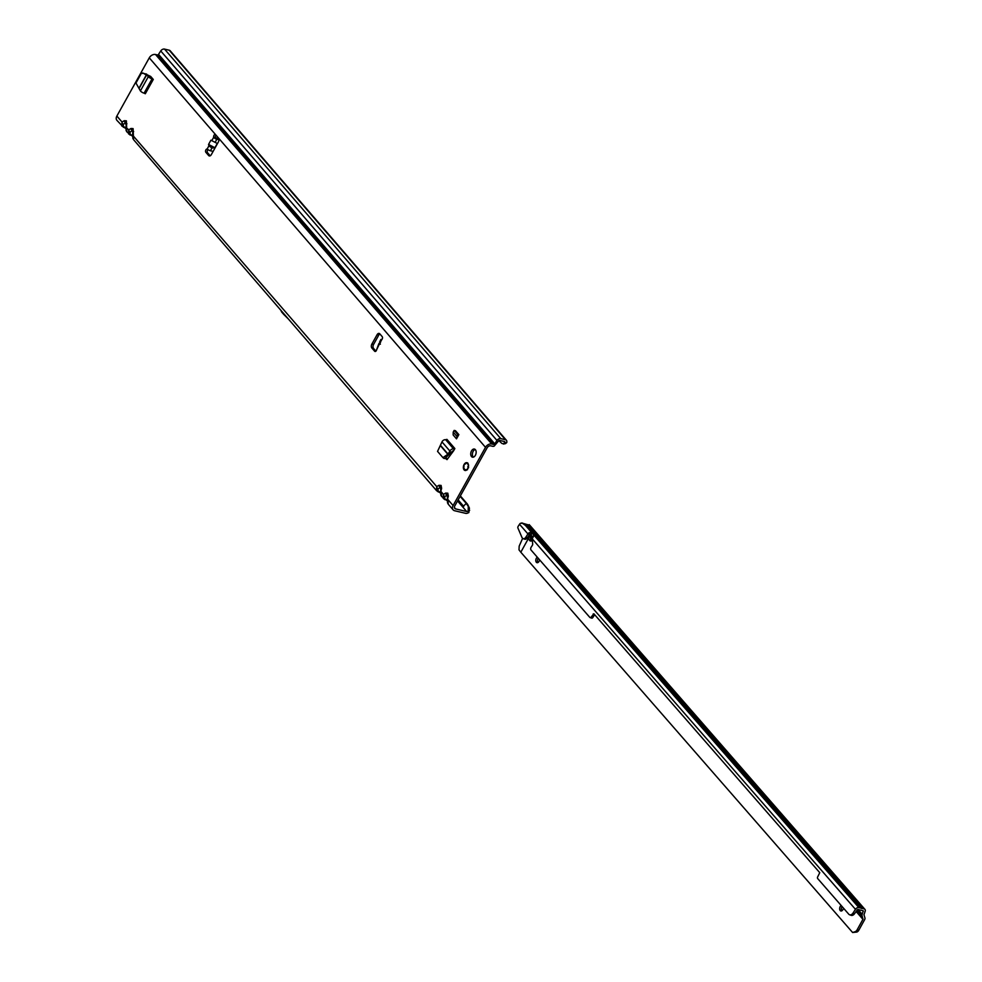 <?xml version="1.0" encoding="UTF-8"?>
<svg xmlns="http://www.w3.org/2000/svg" width="982" height="982" viewBox="0 0 982 982"><rect width="100%" height="100%" fill="white"/><g stroke="black" fill="none" stroke-linecap="round" stroke-linejoin="round"><path stroke-width="1.47" d="M473.361 457.158A4.173 2.615 103.4 0 1 473.189 451.29A4.173 2.615 103.4 0 1 475.19 449.474M475.362 455.341A4.173 2.615 103.4 0 1 472.477 457.182A4.173 2.615 103.4 0 1 471.52 450.898A4.173 2.615 103.4 0 1 474.404 449.056A4.173 2.615 103.4 0 1 475.362 455.341M467.776 468.709A3.989 2.492 103.4 0 1 465.026 470.464A3.989 2.492 103.4 0 1 464.118 464.461A3.989 2.492 103.4 0 1 466.867 462.694A3.989 2.492 103.4 0 1 467.776 468.709M381.605 339.932L379.862 342.988L380.365 344.179L379.408 343.958L376.597 349.788A1.829 1.142 103.4 0 1 375.026 351.458A1.829 1.142 103.4 0 1 374.608 351.188L371.883 348.033A2.934 1.829 103.4 0 1 371.883 344.056L377.088 334.715A2.934 1.829 103.4 0 1 379.113 333.414A2.934 1.829 103.4 0 1 379.788 333.843L382.17 336.605A1.829 1.142 103.4 0 1 382.428 338.409A1.829 1.142 103.4 0 1 381.372 339.87L380.942 339.502A2.639 0.675 -154.3 0 1 381.838 339.551M133.073 138.695A2.639 1.768 163.5 0 1 132.816 138.241L133.552 139.64L133.11 128.617A2.639 1.878 139.2 0 0 132.828 130.311L133.65 131.576M132.889 133.012L132.828 130.311L132.644 135.221L436.708 486.581L436.45 490.534L438.254 491.908L437.96 488.901L440.82 487.097L441.016 488.545L441.63 488.361L441.09 485.415A2.639 1.878 139.2 0 0 440.82 487.097L440.623 492.007L441.63 488.361M126.347 130.913A2.639 1.768 163.5 0 1 126.089 130.446L126.838 131.846L126.383 120.835A2.639 1.878 139.2 0 0 126.113 122.517L126.31 123.965L126.924 123.781M126.175 125.217L125.512 123.02L126.113 122.517L126.469 124.125L125.917 127.427L128.728 129.784L128.47 133.748L130.275 135.123L129.98 132.104L132.239 130.802A2.639 1.78 -119.9 0 1 130.987 128.482L128.728 129.784A2.639 1.78 60.1 0 0 129.98 132.104M441.053 495.493A2.639 1.768 163.5 0 1 440.795 495.026L441.544 496.426L441.249 491.822L443.434 494.363L443.177 498.328L444.981 499.703L444.686 496.683L447.534 494.891L448.357 496.156L447.817 493.197A2.639 1.878 139.2 0 0 447.534 494.891L447.35 499.801L448.357 496.156M447.78 503.275A2.639 1.768 163.5 0 1 447.522 502.821L448.258 504.22L447.964 499.617L453.095 505.558L485.501 447.338A5.131 3.658 -40.8 0 1 491.761 444.024L493.553 444.453A1.031 0.737 139.2 0 0 494.756 443.864L158.532 54.354A1.031 0.737 -40.8 0 1 157.329 54.943L155.537 54.513A5.131 3.658 139.2 0 0 149.276 57.84L116.87 116.048A5.131 3.658 139.2 0 0 116.895 120.332L123.548 127.329L123.253 124.321L125.512 123.02A2.639 1.78 -119.9 0 1 124.272 120.7L122.001 122.001L121.743 125.954L125.856 128.519M210.197 155.794L207.57 152.75A1.829 1.142 103.4 0 1 207.57 150.258A1.829 1.142 103.4 0 1 208.049 149.669M218.961 139.751L216.838 139.248A2.639 0.847 -150.9 0 1 214.714 138.278L213.708 137.21A1.829 1.142 103.4 0 1 214.002 135.307A1.829 1.142 103.4 0 1 215.267 134.497A1.829 1.142 103.4 0 1 215.684 134.767L218.409 137.922A2.934 1.829 103.4 0 1 218.397 141.899L211.314 154.64A2.934 1.829 103.4 0 1 209.289 155.929A2.934 1.829 103.4 0 1 208.614 155.5L205.889 152.345A1.829 1.142 103.4 0 1 205.901 149.853A1.829 1.142 103.4 0 1 207.128 149.043L208.307 149.804A2.639 0.847 29.1 0 0 210.43 150.762L213.106 151.4M218.851 138.806L218.839 138.793A1.461 1.043 139.2 0 0 218.839 138.793L215.377 137.603A1.829 1.142 103.4 0 1 215.672 135.7A1.829 1.142 103.4 0 1 216.052 135.197M146.576 74.043L144.771 73.883M144.882 73.675L150.688 76.449L153.29 79.444L145.324 93.756L144.096 93.155A2.934 0.945 29.1 0 1 140.401 90.896L135.97 83.028L141.383 73.294M445.141 458.226L447.019 459.637L453.549 450.898A2.934 2.087 -40.8 0 1 452.947 450.836L444.846 458.459L443.078 457.735M454.862 448.553L446.92 439.359L445.693 439.752A2.934 2.087 -40.8 0 0 441.986 441.9L437.542 451.389L442.931 457.637L447.853 454.298L449.928 451.094A2.934 2.087 -40.8 0 1 453.623 448.946L454.862 448.553L453.549 450.898M217.292 143.47L214.935 147.717L211.952 148.024L208.908 145.839L208.552 144.452L210.909 140.205L217.292 143.47L210.909 140.205M455.488 430.73L458.852 434.621L456.495 438.844L453.144 434.94L453.205 432.105L454.15 430.411L455.488 430.73M375.91 351.151L373.553 348.438A2.934 1.829 103.4 0 1 373.565 344.449L378.757 335.108A2.934 1.829 103.4 0 1 379.874 333.954M498.868 440.673L501.876 443.447L503.766 443.876L504.883 442.133A1.031 0.737 -40.8 0 0 504.441 441.544L499.74 440.427A1.031 0.737 -40.8 0 0 498.647 440.881L494.155 446.135A3.228 2.295 139.2 0 1 492.534 446.27L490.755 445.84A2.934 2.087 -40.8 0 0 487.17 447.743L454.764 505.963A2.934 2.087 -40.8 0 0 454.776 508.406A2.934 2.087 -40.8 0 0 455.648 508.909L454.396 507.473M445.926 457.612L447.338 459.245M379.862 342.988L380.635 342.117M378.917 343.528L376.597 349.788M211.928 140.414L213.708 137.21L215.377 137.603M448.258 504.22L453.119 509.842A5.131 3.658 -40.8 0 0 454.629 510.738L465.677 513.353A3.228 2.295 139.2 0 0 467.592 513.107L468.844 512.555L468.156 511.07L467.297 511.462A1.031 0.737 -40.8 0 1 466.683 511.536L455.648 508.909M460.116 496.352L466.266 503.471L462.657 506.859L466.683 511.536M468.156 511.07L468.304 506.417L466.266 503.471L467.616 504.318L469.421 508.136L468.844 512.555M460.362 495.91L467.616 504.318M453.119 509.842A5.131 3.658 -40.8 0 1 453.095 505.558M500.759 438.61L505.46 439.727L497.383 430.374A3.228 2.295 -40.8 0 1 498.34 430.938L170.193 50.782A3.228 2.295 139.2 0 0 169.235 50.217L164.534 49.1L500.759 438.61A3.228 2.295 -40.8 0 0 496.966 440.464L494.756 443.864M158.532 54.354L160.741 50.954A3.228 2.295 139.2 0 1 164.534 49.1M504.858 442.992L506.81 442.551L506.835 441.569A3.228 2.295 139.2 0 0 506.417 440.28A3.228 2.295 139.2 0 0 505.46 439.727M498.34 430.938L506.417 440.28M468.304 506.417L469.421 508.136M469.617 510.419L468.819 508.872M447.596 497.592L446.945 495.382A2.639 1.78 -119.9 0 1 445.693 493.062L443.434 494.363A2.639 1.78 60.1 0 0 444.686 496.683M447.51 499.948L447.522 502.821M440.881 489.797L440.218 487.6A2.639 1.78 -119.9 0 1 438.979 485.28L436.708 486.581A2.639 1.78 60.1 0 0 437.96 488.901M440.783 492.166L440.795 495.026M116.87 116.048L122.001 122.001A2.639 1.78 60.1 0 0 123.253 124.321M126.077 127.586L126.089 130.446M132.803 135.369L132.816 138.241M506.81 442.551L505.313 443.68L503.373 444.048L505.755 443.471L503.913 443.177M288.389 319.015L283.724 314.412A2.934 1.829 103.4 0 1 283.638 314.314L281.699 312.055A2.934 1.829 103.4 0 1 281.318 311.38L280.987 310.435M215.475 137.91L214.714 138.278M214.935 147.717L208.552 144.452M442.931 457.637L444.134 458.496M454.15 430.411L457.514 434.302L458.852 434.621M456.495 438.844L457.514 434.302M453.205 432.105L456.569 436.008M151.989 77.934A2.934 0.945 29.1 0 0 151.388 77.75L148.368 76.584A2.934 0.945 29.1 0 0 152.063 78.842L153.29 79.444M148.061 76.191L143.298 73.184L149.743 76.584M142.586 73.454L143.298 73.184L142.586 73.454M467.027 469.494L466.315 469.826A1.461 0.921 103.4 0 1 465.64 470.452L465.566 470.415A3.891 2.43 103.4 0 1 465.124 470.39A1.461 0.921 103.4 0 1 464.719 469.703L464.695 469.605A1.313 0.822 -76.6 0 0 465.087 470.243A3.768 2.357 -76.6 0 0 465.529 470.28A1.313 0.822 -76.6 0 0 466.131 469.715L467.064 469.433A3.768 2.357 -76.6 0 0 467.678 468.586A3.768 2.357 -76.6 0 0 468.119 467.53L468.107 466.168A1.313 0.822 -76.6 0 0 468.365 465.198A3.768 2.357 -76.6 0 0 468.242 464.584A1.313 0.822 -76.6 0 0 467.727 464.167L467.272 463.111A3.768 2.357 -76.6 0 0 465.836 463.001L465.701 463.786M468.61 467.678L468.254 467.579A3.891 2.43 103.4 0 1 467.788 468.66A3.891 2.43 103.4 0 1 467.162 469.543L467.457 469.752M465.124 470.39L464.056 469.322L465.443 469.727M464.032 469.519L463.872 469.298A3.891 2.43 103.4 0 1 463.479 467.223L464.695 469.605M465.836 463.001L465.885 462.903A3.891 2.43 103.4 0 1 467.371 463.013L467.702 462.89M468.5 465.161L468.377 464.535A3.891 2.43 103.4 0 1 468.5 465.161L468.402 464.511M463.529 467.113L463.479 467.199A3.768 2.357 -76.6 0 0 463.885 469.2L463.885 469.322M530.992 535.129L529.102 536.135A3.67 0.798 62 0 1 529.089 536.111A3.67 0.798 62 0 1 528.93 535.411M529.31 534.834A3.67 0.798 62 0 1 532.281 539.425M537.927 562.551A2.934 1.829 103.4 0 1 538.013 558.684A2.934 1.829 103.4 0 1 538.259 558.292M539.56 559.789A2.934 1.829 103.4 0 1 539.044 561.373A2.934 1.829 103.4 0 1 537.019 562.686A2.934 1.829 103.4 0 1 536.344 558.279A2.934 1.829 103.4 0 1 537.301 557.199M841.795 910.83A2.934 1.829 103.4 0 1 841.881 906.963A2.934 1.829 103.4 0 1 842.114 906.57M843.428 908.068A2.934 1.829 103.4 0 1 842.912 909.663A2.934 1.829 103.4 0 1 840.874 910.965A2.934 1.829 103.4 0 1 840.199 906.57A2.934 1.829 103.4 0 1 841.169 905.478M856.034 911.406L862.933 919.324L862.086 915.727A2.934 2.087 -41.1 0 1 862.184 914.291L863.252 910.793L857.887 909.442L854.671 913.506A4.394 2.86 109.4 0 1 851.185 915.334L849.614 914.782A4.394 2.86 -70.6 0 0 853.1 912.953L855.445 909.307A2.934 2.087 138.9 0 1 858.894 907.614L864.037 908.841L530.673 526.745L526.696 524.67L861.607 908.546M529.102 536.135L528.991 537.424A3.67 2.283 103.4 0 0 530.476 540.996A3.67 2.283 103.4 0 0 532.281 540.333L532.367 540.431M529.74 534.269L530.955 534.687M849.614 914.782A4.394 2.86 -70.6 0 1 848.767 914.205L817.711 878.595A1.461 0.957 -70.6 0 1 817.797 876.631L819.761 872.679L593.889 613.799L591.25 616.966A1.461 0.957 -70.6 0 1 589.814 617.383L531.066 550.055A2.197 1.424 109.4 0 1 531.201 547.109L532.342 545.354A1.461 0.957 -70.6 0 0 532.674 544.04L532.232 538.848L534.012 535.251L531.851 532.772L529.298 532.661A2.934 2.087 138.9 0 0 527.948 533.938L525.787 537.289A3.302 2.148 109.4 0 1 523.173 538.652A3.302 2.148 109.4 0 1 522.547 538.222L522.129 537.743A1.461 0.957 109.4 0 1 521.982 537.498L517.931 528.071A1.461 0.957 109.4 0 1 518.165 526.352L519.515 524.265A2.934 2.087 -41.1 0 1 520.435 523.271L523.185 523.357A5.867 1.866 28.9 0 0 524.719 523.848L529.85 525.321L864.909 909.344A2.934 2.087 138.9 0 0 864.037 908.841M532.833 536.823L529.863 534.171L527.371 537.841A3.302 2.148 109.4 0 1 524.756 539.216L523.173 538.652M526.696 524.67L526.917 525.849A10.262 3.265 -151.1 0 1 525.444 525.431L521.908 522.854M862.933 919.324L857.163 929.77A4.394 2.75 -76.6 0 1 855.138 931.673L852.609 932.507L856.807 932.065A4.394 2.75 -76.6 0 0 858.833 930.175L864.602 919.717A2.934 2.087 138.9 0 0 864.909 917.851L863.976 914.721L865.13 911.37A2.934 2.087 138.9 0 0 864.909 909.344M522.633 538.32L519.171 546.164L518.999 549.859L520.816 552.215L528.991 537.424M852.609 932.507L520.816 552.215M531.372 540.935A3.67 2.283 103.4 0 1 530.808 537.129L530.955 536.761M529.163 536.737L530.808 537.129M529.237 524.634L530.673 526.745M525.444 525.431L531.851 532.772L530.845 534.589M529.298 532.661L529.863 534.171M591.385 617.936A1.461 0.957 -70.6 0 0 592.833 617.531L594.662 614.683M861.005 908.166L527.383 525.775L860.87 908.092M208.908 145.839L207.128 149.043M215.684 134.767L149.276 57.84M126.383 120.835L124.272 120.7M133.11 128.617L130.987 128.482M441.09 485.415L438.979 485.28M447.817 493.197L445.693 493.062M485.501 447.338L218.409 137.922M211.952 148.024L210.43 150.762M216.838 139.248L215.316 141.985M205.889 152.345L207.57 152.75M457.551 500.955L462.657 506.859M463.75 506.417L458.14 499.912M157.329 54.943L493.553 444.453M491.761 444.024L155.537 54.513M496.966 440.464L160.741 50.954M497.383 430.374L169.235 50.217M447.313 500.169L445.435 499.2M440.587 492.375L438.708 491.405M125.88 127.795L124.002 126.825M132.607 135.59L130.729 134.62M504.883 442.133L504.331 441.519M377.088 334.715L378.757 335.108M371.883 344.056L373.565 344.449M371.883 348.033L373.553 348.438M374.608 351.188L375.517 351.409M208.614 155.5L210.087 155.856M449.621 451.757L451.303 452.15M446.024 439.826L453.966 449.02M445.693 439.752L453.623 448.946M441.986 441.9L449.928 451.094M440.808 445.705L448.05 454.089M440.673 445.988L447.853 454.298M451.229 452.285L449.547 451.892M152.394 78.916L144.428 93.229M152.063 78.842L144.096 93.155M148.368 76.584L140.401 90.896M146.49 75.16L139.223 88.22M146.293 75.049L139.088 87.999M147.987 76.117L149.669 76.522M465.37 463.995L465.038 463.97A1.313 0.822 -76.6 0 0 464.388 464.302A3.768 2.357 -76.6 0 0 464.069 464.879A1.313 0.822 -76.6 0 0 463.983 465.861L463.934 466.953M463.664 467.162L463.995 465.947M465.038 463.97L464.044 464.842A3.891 2.43 103.4 0 1 464.376 464.265L464.449 464.216A1.461 0.921 103.4 0 1 465.137 463.848L465.849 463.308M466.131 469.715L466.794 469.936M467.174 463.344L467.837 464.044A1.461 0.921 103.4 0 1 468.353 464.363M468.537 465.529A1.461 0.921 103.4 0 1 468.291 466.266L468.512 466.327M468.107 466.168L468.451 466.806M467.862 466.61L467.972 467.481M463.983 465.861L464.044 464.854M862.184 914.291L857.973 909.467M862.675 910.584L863.301 911.296M863.006 918.857L856.23 911.087M862.086 915.727L857.004 909.909M532.428 537.89L529.494 534.539M534.012 535.251L858.894 907.614M857.163 929.77L858.833 930.175M855.138 931.673L856.807 932.065M532.134 533.042L531.127 534.859M533.852 535.006L533.152 536.27M862.061 908.375L528.684 526.266M519.515 524.265L527.948 533.938L529.531 534.49M532.232 538.848L855.445 909.307M525.787 537.289L527.371 537.841M591.25 616.966L592.833 617.531M593.165 613.995L594.466 614.462M853.1 912.953L854.671 913.506M529.151 536.761L528.488 536.098M526.917 525.849L524.719 523.848M380.82 339.576L379.604 342.08M126.838 131.846L132.582 136.302M133.552 139.64L436.45 490.534L440.562 493.099M441.544 496.426L447.289 500.881M444.195 458.557L442.992 457.698M141.948 72.975L143.151 73.134M590.096 617.58L591.667 618.132"/></g></svg>
